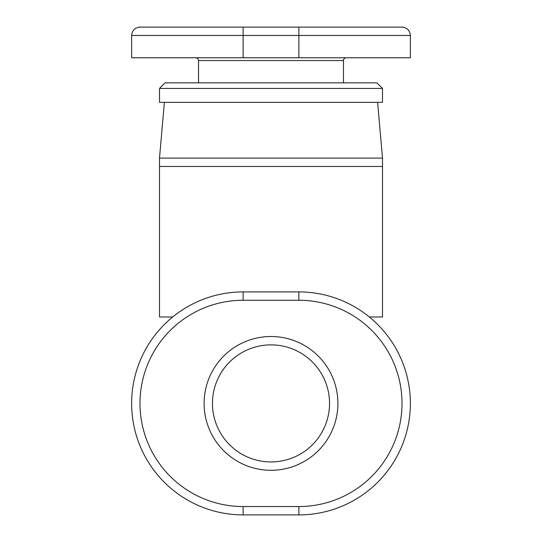 <?xml version="1.0" encoding="UTF-8"?>
<svg xmlns="http://www.w3.org/2000/svg" width="542" height="542" viewBox="0 0 542 542"><rect width="100%" height="100%" fill="white"/><g stroke="black" fill="none" stroke-linecap="round" stroke-linejoin="round"><path stroke-width="0.81" d="M172.661 316.995L159.504 316.995L159.504 158.108L382.496 158.108L377.618 102.363M369.339 316.995L382.496 316.995L382.496 158.108M159.504 88.421L159.504 102.363L382.496 102.363L382.496 88.421L376.92 82.851L165.08 82.851L159.504 88.421L382.496 88.421M343.472 82.851L343.472 60.548A2.785 2.785 0 0 1 346.263 57.764M198.528 82.851L198.528 60.548A2.785 2.785 0 0 0 195.737 57.764M298.872 57.764L410.369 57.764L410.369 35.46C409.874 30.386 407.089 27.595 402.008 27.1L139.992 27.1C134.911 27.595 132.126 30.386 131.631 35.46L298.872 35.46L298.872 57.764L131.631 57.764L131.631 35.46M204.104 27.1L243.128 27.1L204.104 27.1M243.128 514.9L298.872 514.9A111.496 111.496 0 0 0 410.369 403.404A111.496 111.496 0 0 0 298.872 291.908L243.128 291.908A111.496 111.496 0 0 0 131.631 403.404A111.496 111.496 0 0 0 243.128 514.9L243.128 506.54A103.136 103.136 0 0 1 139.992 403.404A103.136 103.136 0 0 1 243.128 300.268L298.872 300.268A103.136 103.136 0 0 1 402.008 403.404A103.136 103.136 0 0 1 298.872 506.54L298.872 514.9M271 461.94A58.536 58.536 0 0 1 212.464 403.404A58.536 58.536 0 0 1 271 344.868A58.536 58.536 0 0 1 329.536 403.404A58.536 58.536 0 0 1 271 461.94A58.536 58.536 0 0 1 212.464 403.404A58.536 58.536 0 0 1 271 344.868M198.528 60.548L343.472 60.548M243.128 27.1L243.128 57.764M298.872 27.1L298.872 35.46L410.369 35.46M298.872 506.54L243.128 506.54M243.128 291.908L243.128 300.268M298.872 291.908L298.872 300.268M204.104 403.404A66.896 66.896 0 0 0 271 470.3A66.896 66.896 0 0 0 337.896 403.404A66.896 66.896 0 0 0 271 336.507A66.896 66.896 0 0 0 204.104 403.404M159.504 166.469L382.496 166.469M164.382 102.363L159.504 158.108"/></g></svg>

